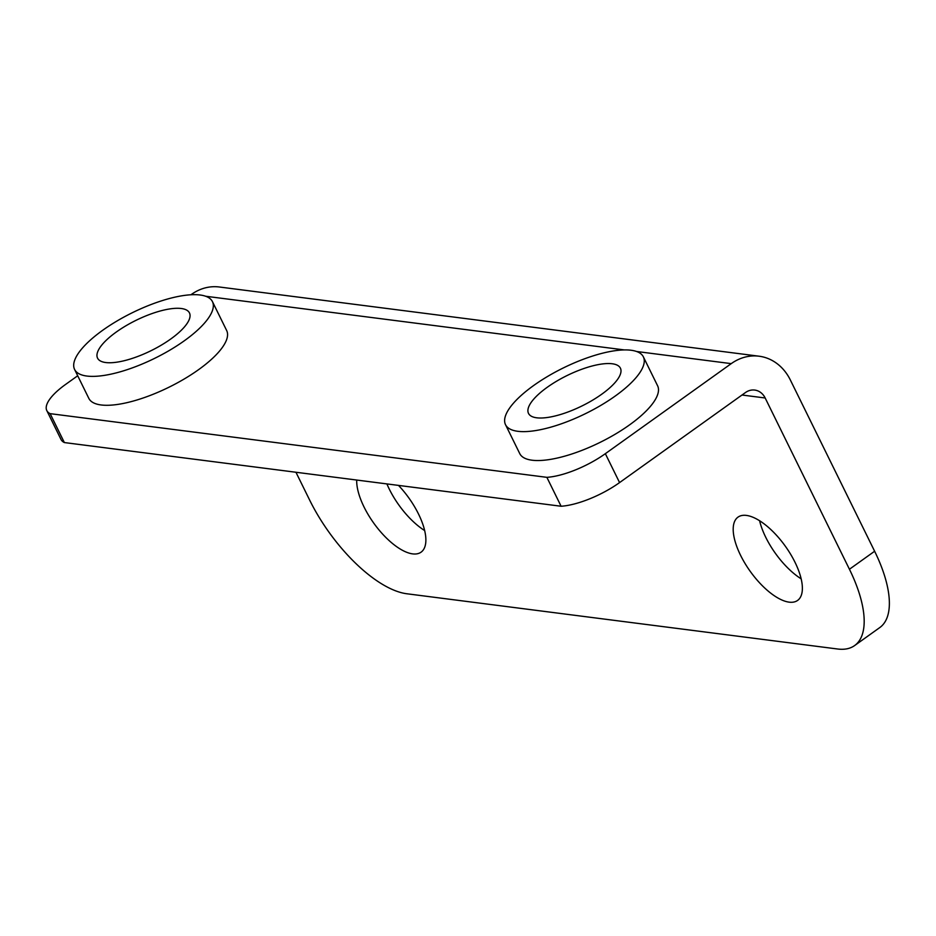 <?xml version="1.0" encoding="UTF-8"?>
<svg xmlns="http://www.w3.org/2000/svg" width="936" height="936" viewBox="0 0 936 936"><rect width="100%" height="100%" fill="white"/><g stroke="black" fill="none" stroke-linecap="round" stroke-linejoin="round"><path stroke-width="1.4" d="M619.573 482.59A51.211 16.93 153.8 0 1 561.097 506.247L546.87 477.337A51.211 16.93 -26.2 0 0 605.346 453.679L619.573 482.59L745.465 392.547A17.07 14.414 97.3 0 1 754.744 390.066A17.07 14.414 97.3 0 1 765.168 397.987L849.432 569.252A102.422 43.185 54.4 0 1 854.591 645.583L879.77 627.576A102.422 43.185 -125.6 0 0 874.622 551.245L790.347 379.981A51.211 43.243 -82.7 0 0 759.084 356.206A51.211 43.243 -82.7 0 0 731.238 363.636L636.574 351.491M386.907 483.924A51.211 21.598 -125.6 0 0 424.64 530.548M759.599 520.744A51.211 21.598 -125.6 0 0 801.146 578.822M759.084 356.206L219.281 286.989A51.211 43.243 97.3 0 0 191.424 294.419L190.944 294.77M605.346 453.679L731.238 363.636M561.097 506.247L64.362 442.564L50.134 413.654L546.87 477.337M64.362 442.564A51.211 16.93 153.8 0 1 61.027 439.487L46.8 410.576A51.211 16.93 -26.2 0 0 50.134 413.654M536.679 417.795A51.211 16.93 153.8 0 1 528.501 413.384A51.211 16.93 153.8 0 1 556.627 381.186A51.211 16.93 153.8 0 1 612.214 363.765A51.211 16.93 153.8 0 1 620.404 368.164A51.211 16.93 153.8 0 1 592.277 400.374A51.211 16.93 153.8 0 1 536.679 417.795M200.164 295.004A76.811 25.401 -26.2 0 0 116.778 321.13A76.811 25.401 -26.2 0 0 74.587 369.439A76.811 25.401 -26.2 0 0 86.861 376.05A76.811 25.401 -26.2 0 0 170.247 349.924A76.811 25.401 -26.2 0 0 212.437 301.614A76.811 25.401 -26.2 0 0 200.164 295.004M181.28 308.506A51.211 16.93 153.8 0 1 189.458 312.916A51.211 16.93 153.8 0 1 161.331 345.127A51.211 16.93 153.8 0 1 105.745 362.536A51.211 16.93 153.8 0 1 97.555 358.137A51.211 16.93 153.8 0 1 125.681 325.927A51.211 16.93 153.8 0 1 181.28 308.506M631.098 350.251A76.811 25.401 -26.2 0 0 547.712 376.377A76.811 25.401 -26.2 0 0 505.522 424.698A76.811 25.401 -26.2 0 0 517.795 431.297A76.811 25.401 -26.2 0 0 601.181 405.171A76.811 25.401 -26.2 0 0 643.371 356.862A76.811 25.401 -26.2 0 0 631.098 350.251M74.587 369.439L88.815 398.35A76.811 25.401 -26.2 0 0 101.088 404.96A76.811 25.401 -26.2 0 0 184.474 378.834A76.811 25.401 -26.2 0 0 226.664 330.525L212.437 301.614M77.7 375.769L65.532 384.474A51.211 16.93 -26.2 0 0 46.8 410.576M505.522 424.698L519.749 453.597A76.811 25.401 -26.2 0 0 532.022 460.208A76.811 25.401 -26.2 0 0 615.408 434.082A76.811 25.401 -26.2 0 0 657.598 385.772L643.371 356.862M854.591 645.583A102.422 43.185 54.4 0 1 837.685 649.011L406.739 593.752A102.422 43.185 54.4 0 1 309.629 500.046L295.951 472.259M356.71 480.051A51.211 21.598 -125.6 0 0 375.664 525.728A51.211 21.598 -125.6 0 0 412.612 553.878A51.211 21.598 -125.6 0 0 421.071 552.17A51.211 21.598 -125.6 0 0 398.502 485.41M746.448 515.42A51.211 21.598 -125.6 0 0 737.989 517.14A51.211 21.598 -125.6 0 0 744.997 563.402A51.211 21.598 -125.6 0 0 789.118 602.152A51.211 21.598 -125.6 0 0 797.577 600.444A51.211 21.598 -125.6 0 0 790.569 554.17A51.211 21.598 -125.6 0 0 746.448 515.42M624.359 349.924L205.639 296.244M193.413 294.676L191.424 294.419M849.432 569.252L874.622 551.245M765.168 397.987L741.991 395.015"/></g></svg>
